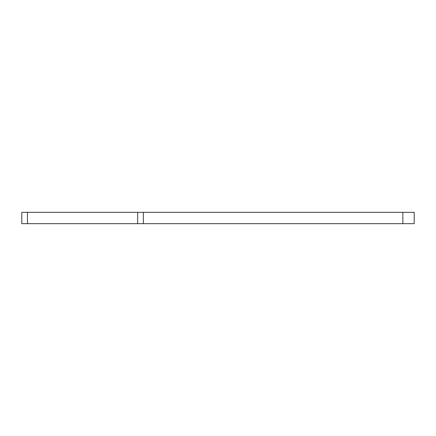 <?xml version="1.0" encoding="UTF-8"?>
<svg xmlns="http://www.w3.org/2000/svg" width="436" height="436" viewBox="0 0 436 436"><rect width="100%" height="100%" fill="white"/><g stroke="black" fill="none" stroke-linecap="round" stroke-linejoin="round"><path stroke-width="0.65" d="M21.8 212.332L27.468 212.332L27.468 223.668L21.8 223.668L21.8 212.332M402.859 223.668L402.859 212.332L414.2 212.332L414.2 223.668L137.656 223.668L137.656 212.332L27.468 212.332M137.656 212.332L143.33 212.332L143.33 223.668M402.859 212.332L143.33 212.332M137.656 223.668L27.468 223.668"/></g></svg>
